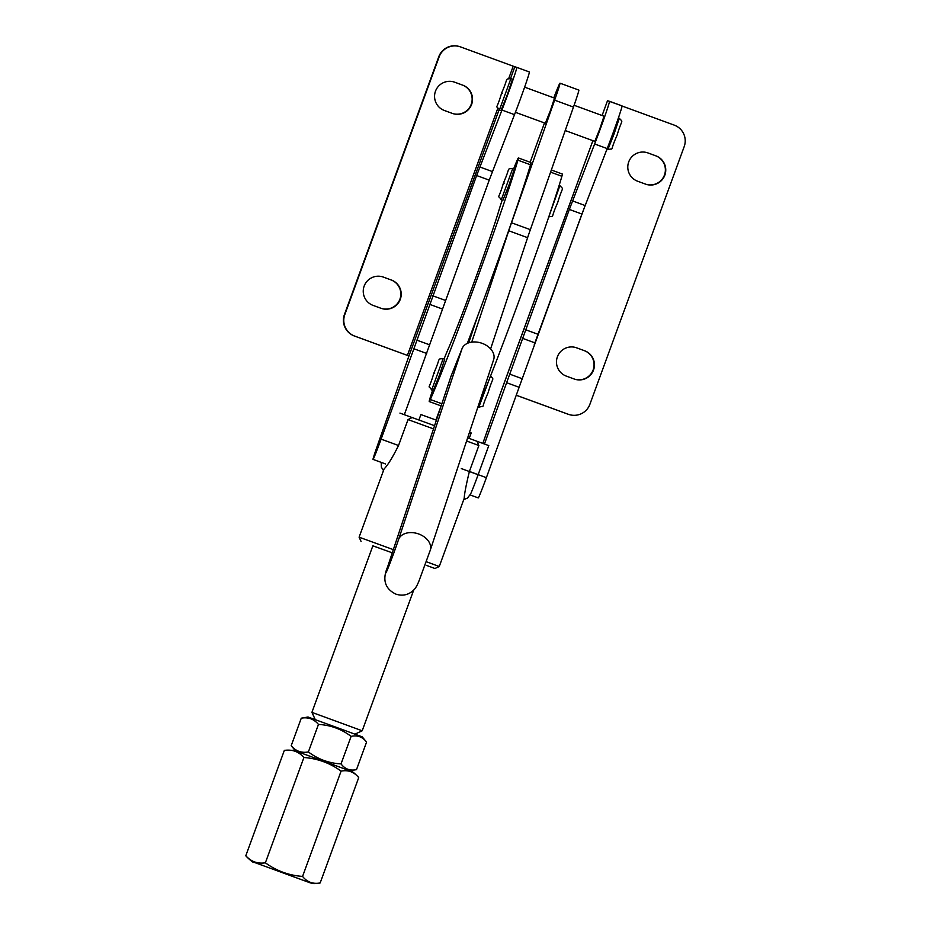 <?xml version="1.0" encoding="UTF-8"?>
<svg xmlns="http://www.w3.org/2000/svg" width="930" height="930" viewBox="0 0 930 930"><rect width="100%" height="100%" fill="white"/><g stroke="black" fill="none" stroke-linecap="round" stroke-linejoin="round"><path stroke-width="1.4" d="M462.652 85.107A15.066 15.054 -73.3 0 1 471.615 104.427A15.066 15.054 -73.3 0 1 452.294 113.39L444.447 110.519A15.066 15.054 -73.3 0 1 435.333 91.617A15.066 15.054 -73.3 0 1 454.793 82.235L462.268 84.99A15.066 15.054 -73.3 0 1 471.231 104.311A15.066 15.054 -73.3 0 1 452.945 113.611M391.332 279.988A15.066 15.054 -73.3 0 1 400.295 299.309A15.066 15.054 -73.3 0 1 380.975 308.283L373.128 305.412A15.066 15.054 -73.3 0 1 364.014 286.51A15.066 15.054 -73.3 0 1 383.474 277.117L390.949 279.884A15.066 15.054 -73.3 0 1 399.912 299.204A15.066 15.054 -73.3 0 1 381.625 308.504M510.558 78.469L514.836 66.774L516.789 67.367A29.283 0.872 110.1 0 1 512.256 81.991A29.283 0.872 110.1 0 1 501.944 110.054L476.648 175.526L381.126 439.146A21.762 0.651 110.1 0 1 373.035 459.385A21.762 0.651 110.1 0 1 377.01 446.772L408.956 355.946L499.061 109.868M529.356 71.959L516.789 67.367L529.356 71.959A29.283 0.872 110.1 0 1 524.822 86.583A29.283 0.872 110.1 0 1 514.511 114.657L489.215 180.129L404.329 414.687M497.69 108.612L407.387 355.376L409.002 355.969M407.387 355.376L354.76 336.114A16.74 16.728 -73.3 0 1 344.798 314.642L439.123 56.893A16.74 16.728 -73.3 0 1 459.653 46.616L459.281 46.5A16.74 16.728 -73.3 0 0 438.751 56.777L344.425 314.538A16.74 16.728 -73.3 0 0 354.377 335.997L408.956 355.969M514.836 66.774L513.221 66.193L508.698 78.539M453.77 81.898A15.066 15.054 -73.3 0 1 454.41 82.119L462.268 84.99M382.451 276.78A15.066 15.054 -73.3 0 1 383.09 277.001L390.949 279.884M459.653 46.616A16.74 16.728 -73.3 0 1 460.594 46.93L513.221 66.193M434.554 425.708L399.935 413.094M426.3 565.335L434.949 568.497L426.3 565.335M372.86 545.805L392.274 552.827L372.86 545.829M433.496 428.881L408.026 419.604L398.54 445.505C392.472 457.607 387.647 465.419 384.09 468.929L359.096 537.18L393.332 549.63M426.266 561.697L439.251 566.51L434.949 568.497M655.883 155.833A15.066 15.054 -73.3 0 1 664.845 175.154A15.066 15.054 -73.3 0 1 645.525 184.117L637.666 181.245A15.066 15.054 -73.3 0 1 628.564 162.343A15.066 15.054 -73.3 0 1 648.024 152.95L655.499 155.717A15.066 15.054 -73.3 0 1 664.462 175.038A15.066 15.054 -73.3 0 1 646.176 184.338M584.563 350.715A15.066 15.054 -73.3 0 1 593.526 370.035A15.066 15.054 -73.3 0 1 574.205 379.01L566.347 376.127A15.066 15.054 -73.3 0 1 557.244 357.225A15.066 15.054 -73.3 0 1 576.705 347.843L584.18 350.598A15.066 15.054 -73.3 0 1 593.142 369.919A15.066 15.054 -73.3 0 1 574.856 379.231M574.101 105.276L604.012 116.215L599.792 128.921L594.805 141.36L565.219 130.537M607.523 100.707L622.042 105.892A29.283 0.872 110.1 0 1 617.508 120.505A29.283 0.872 110.1 0 1 607.197 148.579L581.901 214.051L486.378 477.671A21.762 0.651 110.1 0 1 478.287 497.91L470.138 494.934M464.21 498.259C464.465 493.539 466.197 484.6 469.394 471.44L478.869 445.528L477.009 441.285L481.182 442.808L488.785 445.61L478.16 474.66A21.762 0.651 -69.9 0 1 470.696 493.795L467.511 498.05L463.721 499.631M478.869 445.528L466.593 441.006M467.651 437.832L477.009 441.285M412.118 417.535L408.026 419.604M622.042 105.892L609.476 101.289A29.283 0.872 110.1 0 1 604.942 115.913A29.283 0.872 110.1 0 1 594.63 143.987L569.334 209.448L484.449 444.005M482.821 443.412L501.642 389.879L592.898 140.663L501.689 389.891M607.511 100.696L602.094 115.518L607.511 100.696M646.989 152.613A15.066 15.054 -73.3 0 1 647.64 152.834L655.499 155.717M575.67 347.506A15.066 15.054 -73.3 0 1 576.321 347.727L584.18 350.598M622.077 106.032L674.238 125.12A16.74 16.728 -73.3 0 1 684.201 146.591L589.876 404.341A16.74 16.728 -73.3 0 1 569.346 414.617L568.962 414.513A16.74 16.728 -73.3 0 1 568.032 414.199L516.51 395.343M569.346 414.617A16.74 16.728 -73.3 0 1 568.416 414.315L516.522 395.32M513.709 168.714A28.446 0.849 110.1 0 1 518.382 157.949A28.446 0.849 110.1 0 1 517.917 160.181A138.5 4.104 110.1 0 1 476.52 280.569A138.5 4.104 110.1 0 1 430.323 399.516A28.446 0.849 110.1 0 1 429.23 401.551L429.23 401.551A28.446 0.849 110.1 0 1 432.613 390.321M444.122 358.887A28.446 0.849 110.1 0 1 447.679 350.157A81.596 2.418 -69.9 0 0 474.893 280.081A81.596 2.418 -69.9 0 0 499.282 209.157A28.446 0.849 110.1 0 1 502.2 200.148M518.382 157.949L530.949 162.541A28.446 0.849 110.1 0 1 530.484 164.773A138.5 4.104 110.1 0 1 467.313 343.402M320.176 882.93L319.478 883.14C310.818 884.302 311.736 882.861 310.643 882.977L253.983 862.284C253.669 863.028 251.1 861.075 246.276 856.425L245.799 855.716C251.019 861.61 257.54 863.97 265.376 862.808C276.431 870.864 288.835 875.409 302.564 876.42C307.121 882.117 312.992 884.291 320.176 882.93L358.713 777.631L358.236 776.91C350.389 769.215 352.493 772.412 347.75 770.028L293.88 750.371L284.336 750.405C292.171 749.243 298.693 751.614 303.912 757.508C317.63 758.531 330.034 763.065 341.089 771.121C348.273 769.761 354.144 771.935 358.713 777.631M265.817 866.597L297.867 878.338L265.817 866.597M302.564 876.42L341.089 771.121M265.376 862.808L303.912 757.508M245.799 855.716L284.336 750.405M387.636 566.8A16.74 11.846 18.4 0 0 387.473 567.265L450.887 376.615A16.74 11.846 18.4 0 1 451.05 376.15L387.636 566.8A20.925 0.616 -69.9 0 0 388.484 567.056A20.925 0.616 -69.9 0 0 398.645 539.272L462.059 348.622L451.05 376.15M462.059 348.622A16.74 11.846 18.4 0 1 482.17 343.356A16.74 11.846 18.4 0 1 493.656 359.654L430.241 550.304A16.74 11.846 -161.6 0 0 418.767 534.006A16.74 11.846 -161.6 0 0 398.645 539.272M524.613 87.164L554.524 98.103L550.304 110.809L545.329 123.248L515.418 112.309M553.803 97.836A29.283 0.872 110.1 0 1 559.988 83.177L578.844 90.071A29.283 0.872 110.1 0 1 573.473 107.066L530.356 229.664A26.772 0.791 -69.9 0 0 527.601 237.673L490.61 348.89M559.988 83.177A29.283 0.872 110.1 0 1 554.629 100.161L511.5 222.77A26.772 0.791 -69.9 0 0 508.757 230.768L471.719 342.135M530.123 162.25L544.503 122.958M468.743 342.821L477.555 316.305M297.554 878.211L266.12 866.713L297.554 878.211M315.27 719.634L311.922 712.38L362.2 730.782L413.687 590.108M471.185 432.95L469.487 432.311M436.391 420.174L420.906 414.548L418.907 420M429.23 401.551L441.134 405.91L435.938 420.011M551.339 170.004L562.359 174.05A28.446 0.849 110.1 0 1 561.894 176.27A138.5 4.104 110.1 0 1 523.462 288.567A138.5 4.104 110.1 0 1 477.404 408.491M366.571 742.082L362.212 736.851L335.474 727.016L307.993 717.007L301.274 718.181C308.202 716.937 313.933 719.018 318.455 724.423C330.58 725.098 341.473 729.073 351.11 736.374C357.469 734.956 362.619 736.862 366.571 742.082L356.504 769.621L349.808 770.796M356.504 769.621C350.145 771.04 344.983 769.133 341.031 763.902C328.964 763.251 318.083 759.264 308.376 751.952C301.448 753.195 295.728 751.126 291.195 745.721L295.542 750.94M301.274 718.181L291.195 745.721M318.455 724.423L308.376 751.952M351.11 736.374L341.031 763.902M439.483 374.976L444.761 359.12L443.192 358.55L431.683 389.984L433.252 390.553L439.483 374.976M507.199 95.011L512.476 79.155L510.907 78.573L499.398 110.007L500.968 110.589L507.199 95.011M509.07 184.803L514.348 168.946L512.779 168.377L501.27 199.811L502.851 200.38L509.07 184.803M381.126 439.146L398.54 445.505M414.164 348.866L426.731 353.47M417.221 340.287L429.788 344.879M429.602 304.319L442.169 308.923M432.659 295.74L445.226 300.332M476.648 175.526L489.215 180.129M479.857 166.993L492.423 171.585M501.944 110.054L514.511 114.657M469.394 471.44L486.378 477.671M461.303 468.569L476.497 474.137M607.197 148.579L594.63 143.987M585.11 205.518L572.543 200.915M581.901 214.051L569.334 209.448M537.912 334.254L525.345 329.662M534.855 342.845L522.288 338.241M522.474 378.812L509.907 374.209M519.417 387.392L506.85 382.788M534.285 344.495L585.749 203.879M530.484 164.773L517.917 160.181M441.866 403.736L430.323 399.516M253.948 862.261L309.725 882.675L253.948 862.261M294.787 750.673L350.564 771.086M430.067 550.769A16.74 11.846 -161.6 0 0 430.241 550.304L419.511 579.564C417.721 584.389 415.943 587.737 414.175 589.585C409.014 594.828 402.923 596.351 395.913 594.142C386.392 589.55 381.509 581.238 387.473 567.265M573.473 107.066L554.629 100.161M530.356 229.664L511.5 222.77M527.601 237.673L508.757 230.768M561.894 176.27L550.583 172.131M490.319 375.801C494.516 380.707 493.179 375.395 488.087 392.774C479.799 411.362 485.913 404.945 478.811 407.224L489.785 377.975M434.67 373.232L433.915 373L434.67 373.232M614.021 134.106L619.299 118.25C623.495 123.167 622.158 117.843 617.078 135.234C608.79 153.822 614.893 147.393 607.802 149.684L614.021 134.106M502.386 93.256L501.63 93.023L502.386 93.256M549.444 214.958L559.907 185.616C564.103 190.534 562.778 185.221 557.686 202.601C549.398 221.189 555.501 214.772 548.409 217.05M504.269 183.059L503.502 182.826L504.269 183.059M373.035 459.385L385.601 463.989M464.384 497.829L439.251 566.51M361.084 541.469L359.096 537.18M381.184 462.373L381.358 467.151L383.474 470.545M354.946 734.154L362.2 730.782M469.197 438.402L471.196 432.95M311.91 712.38L372.884 545.759M443.192 358.55C436.809 359.584 441.262 356.399 433.915 373C428.219 392.634 427.765 383.544 431.683 389.984M478.811 407.224L478.055 406.956M510.907 78.573C504.525 79.608 508.977 76.423 501.63 93.023C495.934 112.67 495.481 103.567 499.398 110.007M619.299 118.25L618.404 117.924M607.802 149.684L606.895 149.358M512.779 168.377C506.408 169.411 510.849 166.226 503.502 182.826C497.806 202.461 497.352 193.37 501.27 199.811M559.907 185.616L559.163 185.349"/></g></svg>
